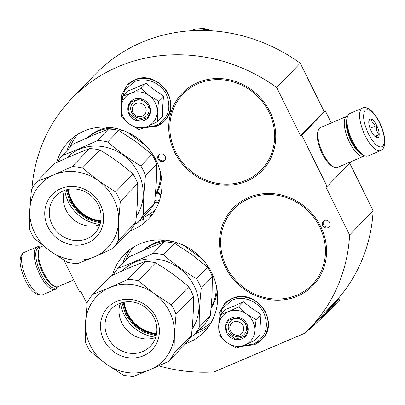 <?xml version="1.0" encoding="UTF-8"?>
<svg xmlns="http://www.w3.org/2000/svg" width="405" height="405" viewBox="0 0 405 405"><rect width="100%" height="100%" fill="white"/><g stroke="black" fill="none" stroke-linecap="round" stroke-linejoin="round"><path stroke-width="0.61" d="M331.305 122.963L325.331 110.879L324.096 111.405L300.257 63.17A165.382 152.234 -135.9 0 0 95.342 74.171L71.801 98.506A165.382 152.234 -135.9 0 0 31.929 188.846M325.331 110.879L301.786 135.214L327.129 186.487L350.674 162.152L350.533 161.873M349.682 163.18L373.147 210.656L349.601 234.996L325.893 187.019L327.129 186.487M158.836 365.867A165.382 152.234 -135.9 0 0 214.144 371.886L304.661 333.28A165.382 152.234 -135.9 0 0 309.526 328.49L333.072 304.15A165.382 152.234 -135.9 0 0 373.147 210.656M300.257 63.17L276.711 87.51A165.382 152.234 -135.9 0 0 71.801 98.506M276.711 87.51L300.55 135.741L324.096 111.405M301.786 135.214L300.55 135.741M309.526 328.49A165.382 152.234 -135.9 0 0 349.601 234.996M87.04 303.922L80.904 291.509L79.669 292.035L63.949 260.233M158.147 159.226A4.045 3.721 -135.9 0 0 164.521 160.562A4.045 3.721 -135.9 0 0 165.078 156.274A4.045 3.721 -135.9 0 0 158.709 154.938A4.045 3.721 -135.9 0 0 158.147 159.226M322.785 225.595A4.045 3.721 -135.9 0 0 329.154 226.927A4.045 3.721 -135.9 0 0 329.716 222.639A4.045 3.721 -135.9 0 0 323.342 221.302A4.045 3.721 -135.9 0 0 322.785 225.595M56.675 162.557A55.612 51.187 44.1 0 1 68.44 141.775A55.612 51.187 44.1 0 1 84.017 131.088A55.612 51.187 44.1 0 1 150.746 151.394A55.612 51.187 44.1 0 1 148.377 219.11A55.612 51.187 44.1 0 1 132.799 229.797A55.612 51.187 44.1 0 1 129.797 230.961M246.635 181.243A55.612 51.187 44.1 0 1 179.906 160.942A55.612 51.187 44.1 0 1 182.275 93.226A55.612 51.187 44.1 0 1 197.848 82.539A55.612 51.187 44.1 0 1 264.576 102.84A55.612 51.187 44.1 0 1 262.207 170.556A55.612 51.187 44.1 0 1 246.635 181.243M297.437 296.161A55.612 51.187 44.1 0 1 230.708 275.861A55.612 51.187 44.1 0 1 233.077 208.145A55.612 51.187 44.1 0 1 248.655 197.458A55.612 51.187 44.1 0 1 315.384 217.758A55.612 51.187 44.1 0 1 313.014 285.474A55.612 51.187 44.1 0 1 297.437 296.161M112.428 275.365A55.612 51.187 44.1 0 1 124.193 254.583A55.612 51.187 44.1 0 1 139.771 243.896A55.612 51.187 44.1 0 1 206.499 264.202A55.612 51.187 44.1 0 1 204.13 331.913A55.612 51.187 44.1 0 1 188.553 342.605A55.612 51.187 44.1 0 1 185.551 343.769M159.135 154.563A4.045 3.721 -135.9 0 0 158.932 158.416A4.045 3.721 -135.9 0 0 164.881 160.122M323.767 220.933A4.045 3.721 -135.9 0 0 323.57 224.78A4.045 3.721 -135.9 0 0 329.513 226.491M157.15 192.233A5.488 5.052 44.1 0 1 160.957 194.866M158.876 202.308A5.488 5.052 44.1 0 1 154.7 202.166M156.674 193.114A4.045 3.721 44.1 0 1 160.674 196.197M159.656 199.989A4.045 3.721 44.1 0 1 154.918 200.131M150.28 217.019L150.027 213.83M362.45 108.11L349.829 113.491A23.11 8.419 66.9 0 0 348.756 114.24A23.11 8.419 66.9 0 0 347.52 116.478A23.11 8.419 66.9 0 0 352.618 141.239A23.11 8.419 66.9 0 0 364.211 155.606A23.11 8.419 66.9 0 0 367.963 156.006L380.584 150.625C382.993 149.531 384.38 147.162 384.75 143.522L384.608 138.196C383.915 133.098 382.249 127.833 379.596 122.411C372.772 109.274 366.257 106.135 362.45 108.11A23.11 8.419 66.9 0 0 365.234 135.857A23.11 8.419 66.9 0 0 380.584 150.625M347.52 116.478L347.1 117.814A21.956 7.999 66.9 0 0 351.94 141.34A21.956 7.999 66.9 0 0 362.956 154.988L364.211 155.606M368.494 133.989C374.21 144.555 378.994 148.645 382.857 146.261C385.671 141.745 384.548 133.873 379.485 122.634C373.769 112.069 368.985 107.983 365.123 110.368C362.308 114.878 363.432 122.755 368.494 133.989M371.243 131.154A10.11 3.685 66.9 0 0 376.316 137.437A10.11 3.685 66.9 0 0 379.201 134.769A10.11 3.685 66.9 0 0 376.736 125.474A10.11 3.685 66.9 0 0 369.016 120.32A10.11 3.685 66.9 0 0 371.243 131.154M376.265 137.411L376.341 137.447C375.718 137.163 376.625 136.227 379.06 134.637C376.716 132.258 375.901 129.225 376.62 125.54C373.369 124.097 371.648 122.001 371.461 119.252L368.818 121.292M376.62 125.54L370.043 128.345M379.06 134.637L374.898 136.414M57.044 286.846A21.956 7.999 -113.1 0 1 41.128 273.907A21.956 7.999 -113.1 0 1 37.462 248.255A21.956 7.999 -113.1 0 1 40.191 247.333M57.348 286.816A23.11 8.419 -113.1 0 1 55.171 289.423A23.11 8.419 -113.1 0 1 39.827 274.656A23.11 8.419 -113.1 0 1 35.969 247.652A23.11 8.419 -113.1 0 1 37.037 246.908A23.11 8.419 -113.1 0 1 40.424 247.136M143.421 216.877A11.558 4.207 66.9 0 0 144.408 222.765M364.576 155.778A21.667 7.892 -113.1 0 1 363.928 156.158L337.451 167.452A21.667 7.892 -113.1 0 1 333.933 167.073A21.667 7.892 -113.1 0 1 323.063 153.606A21.667 7.892 -113.1 0 1 318.289 130.395A21.667 7.892 -113.1 0 1 319.449 128.294A21.667 7.892 -113.1 0 1 320.451 127.595L346.928 116.301A21.667 7.892 -113.1 0 1 347.652 116.098M361.245 153.915A20.22 7.366 -113.1 0 1 351.175 141.38A20.22 7.366 -113.1 0 1 346.69 119.789M363.928 156.158A21.667 7.892 -113.1 0 1 349.545 142.312A21.667 7.892 -113.1 0 1 345.926 116.999A21.667 7.892 -113.1 0 1 346.928 116.301M333.933 167.073L332.363 166.298A20.22 7.366 -113.1 0 1 322.223 153.728A20.22 7.366 -113.1 0 1 317.763 132.06L318.289 130.395M73.695 279.951L58.067 286.613A21.667 7.892 -113.1 0 1 54.553 286.239A21.667 7.892 -113.1 0 1 43.684 272.773A21.667 7.892 -113.1 0 1 38.905 249.556A21.667 7.892 -113.1 0 1 40.065 247.455A21.667 7.892 -113.1 0 1 41.067 246.756L43.264 245.82M54.553 286.239L52.984 285.464A20.22 7.366 -113.1 0 1 42.839 272.894A20.22 7.366 -113.1 0 1 38.379 251.227L38.905 249.556M142.403 116.22A7.224 6.647 -135.9 0 0 145.42 107.173A7.224 6.647 -135.9 0 0 136.065 103.402A7.224 6.647 44.1 0 0 133.048 112.448A7.224 6.647 44.1 0 0 142.403 116.22M206.697 30.532A18.448 16.98 -135.9 0 0 197.62 28.882A18.448 16.98 -135.9 0 0 192.36 30.162A18.448 16.98 44.1 0 0 191.17 30.724L191.135 30.745M239.922 334.758A7.224 6.647 -135.9 0 0 242.944 325.711A7.224 6.647 -135.9 0 0 233.589 321.94A7.224 6.647 44.1 0 0 230.566 330.986A7.224 6.647 44.1 0 0 239.922 334.758M123.15 116.67A18.777 17.283 -135.9 0 0 129.418 124.082L121.449 116.918L121.176 107.639A18.777 17.283 -135.9 0 0 123.15 116.67M136.698 87.424L127.423 91.206L122.502 96.294L131.195 93.064A18.777 17.283 44.1 0 1 148.863 95.403L158.593 101.073L157.282 112.2C156.715 118.918 153.444 123.677 147.471 126.476C141.294 128.861 135.275 128.061 129.418 124.082L138.971 129.62L147.471 126.476L157.545 121.697L162.466 116.615L162.714 106.378L163.514 95.99L154.725 90.123L145.992 83.283L136.698 87.424M131.696 112.646A9.533 8.773 44.1 0 1 133.012 102.531A9.533 8.773 44.1 0 1 148.027 105.68A9.533 8.773 44.1 0 1 146.711 115.789A9.533 8.773 44.1 0 1 131.696 112.646M121.515 103.305L124.527 90.28L134.404 81.663C145.567 76.54 160.912 82.726 166.415 94.567C171.74 108.429 168.298 118.746 156.082 125.535L145.572 127.261M129.089 114.139A11.846 10.905 44.1 0 1 134.04 99.301A11.846 10.905 44.1 0 1 149.379 105.482A11.846 10.905 44.1 0 1 144.428 120.32A11.846 10.905 44.1 0 1 129.089 114.139M157.545 121.697L157.282 112.2A18.777 17.283 -135.9 0 0 149.227 95.671M121.176 107.639L121.196 107.203A18.777 17.283 44.1 0 1 130.805 93.231M121.196 107.203L122.502 96.294M131.195 93.064L141.072 88.371L148.863 95.403M145.992 83.283L141.072 88.371M163.514 95.99L158.593 101.073M129.413 113.952L128.284 107.421L131.007 101.695L140.722 98.881L149.212 105.508L150.341 112.038L147.617 117.764L137.902 120.574L129.413 113.952M220.669 335.208A18.777 17.283 -135.9 0 0 226.942 342.62L218.973 335.456L218.7 326.177A18.777 17.283 -135.9 0 0 220.669 335.208M234.217 305.962L224.942 309.744L220.021 314.832L228.714 311.602A18.777 17.283 44.1 0 1 246.382 313.946L256.117 319.611L254.806 330.738C254.234 337.456 250.963 342.215 244.995 345.014C238.813 347.399 232.799 346.599 226.942 342.62L236.495 348.158L244.995 345.014L255.069 340.24L259.99 335.153L260.212 325.352L261.038 314.528L251.728 308.286L243.516 301.826L234.217 305.962M229.215 331.184A9.533 8.773 44.1 0 1 230.531 321.074A9.533 8.773 44.1 0 1 245.552 324.218A9.533 8.773 44.1 0 1 244.235 334.327A9.533 8.773 44.1 0 1 229.215 331.184M219.039 321.843L222.051 308.818L231.923 300.206C243.086 295.078 258.43 301.264 263.933 313.111C269.264 326.967 265.822 337.289 253.606 344.073L243.091 345.799M226.608 332.677A11.846 10.905 44.1 0 1 231.559 317.839A11.846 10.905 44.1 0 1 246.903 324.02A11.846 10.905 44.1 0 1 241.952 338.863A11.846 10.905 44.1 0 1 226.608 332.677M255.069 340.24L254.806 330.738A18.777 17.283 -135.9 0 0 246.751 314.209M218.7 326.177L218.72 325.742A18.777 17.283 44.1 0 1 228.324 311.769M218.72 325.742L220.021 314.832M228.714 311.602L238.596 306.909L246.382 313.946M243.516 301.826L238.596 306.909M261.038 314.528L256.117 319.611M226.937 332.49L225.803 325.959L228.531 320.233L238.246 317.424L246.731 324.046L247.865 330.581L245.136 336.302L235.421 339.117L226.937 332.49M67.164 189.606L71.108 201.994L78.747 211.987L88.533 218.644L100.617 221.97M100.845 220.705A34.233 31.509 44.1 0 1 83.222 214.012A34.233 31.509 44.1 0 1 68.42 189.338M100.764 221.196A34.567 31.818 44.1 0 1 82.893 214.427A34.567 31.818 44.1 0 1 67.934 189.434M99.989 224.385A37.7 34.703 44.1 0 1 64.77 190.315M99.893 224.679A26.953 24.811 44.1 0 1 71.933 218.148A26.953 24.811 44.1 0 1 64.481 190.421M96.972 230.577A26.953 24.811 44.1 0 1 94.562 233.523A26.953 24.811 44.1 0 1 59.474 233.999A26.953 24.811 44.1 0 1 53.404 198.992A26.953 24.811 44.1 0 1 55.814 196.04A26.953 24.811 44.1 0 1 90.902 195.564A26.953 24.811 44.1 0 1 96.972 230.577M98.936 233.756A30.623 28.188 44.1 0 1 58.188 239.092A30.623 28.188 44.1 0 1 49.445 197.873A30.623 28.188 44.1 0 1 90.194 192.537A30.623 28.188 44.1 0 1 98.936 233.756M36.84 188.735A46.221 42.545 -135.9 0 0 29.767 209.927A46.221 42.545 -135.9 0 0 50.038 250.948A46.221 42.545 -135.9 0 0 94.466 256.836A46.221 42.545 -135.9 0 0 118.619 221.697A46.221 42.545 -135.9 0 0 98.344 180.681A46.221 42.545 -135.9 0 0 53.916 174.793A46.221 42.545 -135.9 0 0 36.84 188.735M34.015 185.49A50.554 46.535 -135.9 0 0 31.438 189.748L29.767 209.927L29.454 228.703A50.554 46.535 -135.9 0 0 34.167 238.246L50.038 250.948L67.27 262.243A50.554 46.535 -135.9 0 0 77.603 263.615L94.466 256.836L112.686 248.65A50.554 46.535 -135.9 0 0 115.729 244.731A50.554 46.535 -135.9 0 0 118.306 240.474L118.619 221.697L120.29 201.518A50.554 46.535 -135.9 0 0 115.572 191.975L98.344 180.681L82.473 167.979A50.554 46.535 -135.9 0 0 72.141 166.607L53.916 174.793L37.057 181.572A50.554 46.535 -135.9 0 0 34.015 185.49M112.686 248.65L130.071 230.678A50.554 46.535 -135.9 0 0 133.113 226.76A50.554 46.535 -135.9 0 0 135.69 222.507L118.306 240.474M37.057 181.572L54.442 163.6C66.967 157.712 78.661 152.726 89.525 148.635L72.141 166.607M82.473 167.979L99.858 150.007A50.554 46.535 -135.9 0 0 89.525 148.635M99.858 150.007C111.79 157.079 122.821 165.078 132.956 174.003L115.572 191.975M120.29 201.518L137.675 183.546A50.554 46.535 -135.9 0 0 132.956 174.003M137.675 183.546C137.918 195.529 137.255 208.514 135.69 222.507M136.318 216.412A45.643 42.014 -135.9 0 0 125.849 157.251A45.643 42.014 -135.9 0 0 66.536 158.082M134.855 224.011L137.892 222.598A50.554 46.535 -135.9 0 0 140.93 218.68A50.554 46.535 -135.9 0 0 143.512 214.422C143.269 202.439 143.932 189.454 145.496 175.461A50.554 46.535 -135.9 0 0 140.778 165.918C128.846 158.851 117.814 150.852 107.679 141.922A50.554 46.535 -135.9 0 0 97.342 140.555C84.817 146.443 73.123 151.429 62.259 155.52A50.554 46.535 -135.9 0 0 59.221 159.438A50.554 46.535 -135.9 0 0 57.48 162.187M137.892 222.598L148.999 211.116A50.554 46.535 -135.9 0 0 152.037 207.198A50.554 46.535 -135.9 0 0 154.619 202.94L143.512 214.422M155.393 195.24A44.778 41.219 -135.9 0 0 161.473 177.881M109.213 127.327A44.778 41.219 -135.9 0 0 87.657 137.553M88.022 137.391A44.778 41.219 44.1 0 1 114.736 128.147M115.957 128.405L114.757 129.646M120.66 131.569L122.047 130.132M152.245 153.546L151.612 154.199M155.039 160.253L155.748 159.524M160.466 172.388A44.778 41.219 44.1 0 1 155.469 194.375M107.679 141.922L118.786 130.44L136.014 141.74L151.885 154.437L140.778 165.918M145.496 175.461L156.603 163.979A50.554 46.535 -135.9 0 0 151.885 154.437M156.603 163.979L156.29 182.761L154.619 202.94M62.259 155.52L73.366 144.038L91.591 135.852L108.454 129.073L97.342 140.555M118.786 130.44A50.554 46.535 -135.9 0 0 108.454 129.073M157.024 162.208L156.644 169.7M113.258 129.438L115.769 128.365M127.423 132.288L146.225 145.922M122.918 302.413L126.861 314.801L134.5 324.79L144.286 331.447L156.37 334.773M156.593 333.512A34.233 31.509 44.1 0 1 138.976 326.815A34.233 31.509 44.1 0 1 124.173 302.145M156.517 334.003A34.567 31.818 44.1 0 1 138.647 327.23A34.567 31.818 44.1 0 1 123.687 302.241M155.743 337.193A37.7 34.703 44.1 0 1 120.523 303.122M155.647 337.486A26.953 24.811 44.1 0 1 127.686 330.951A26.953 24.811 44.1 0 1 120.234 303.229M152.726 343.384A26.953 24.811 44.1 0 1 150.311 346.331A26.953 24.811 44.1 0 1 115.228 346.807A26.953 24.811 44.1 0 1 109.158 311.799A26.953 24.811 44.1 0 1 111.567 308.848A26.953 24.811 44.1 0 1 146.656 308.372A26.953 24.811 44.1 0 1 152.726 343.384M154.69 346.564A30.623 28.188 44.1 0 1 113.942 351.899A30.623 28.188 44.1 0 1 105.199 310.681A30.623 28.188 44.1 0 1 145.947 305.345A30.623 28.188 44.1 0 1 154.69 346.564M92.588 301.538A46.221 42.545 -135.9 0 0 85.516 322.734A46.221 42.545 -135.9 0 0 105.791 363.756A46.221 42.545 -135.9 0 0 150.22 369.638A46.221 42.545 -135.9 0 0 174.368 334.505A46.221 42.545 -135.9 0 0 154.097 293.483A46.221 42.545 -135.9 0 0 109.669 287.601A46.221 42.545 -135.9 0 0 92.588 301.538M89.768 298.298A50.554 46.535 -135.9 0 0 87.191 302.55L85.516 322.734L85.207 341.511A50.554 46.535 -135.9 0 0 89.92 351.054L105.791 363.756L123.019 375.05A50.554 46.535 -135.9 0 0 133.356 376.422L150.22 369.638L168.44 361.457A50.554 46.535 -135.9 0 0 171.482 357.539A50.554 46.535 -135.9 0 0 174.059 353.281L174.368 334.505L176.043 314.32A50.554 46.535 -135.9 0 0 171.325 304.783L154.097 293.483L138.227 280.786A50.554 46.535 -135.9 0 0 127.894 279.415L109.669 287.601L92.811 294.379A50.554 46.535 -135.9 0 0 89.768 298.298M168.44 361.457L185.824 343.486A50.554 46.535 -135.9 0 0 188.867 339.567A50.554 46.535 -135.9 0 0 191.444 335.31L174.059 353.281M92.811 294.379L110.195 276.407C122.72 270.52 134.414 265.533 145.279 261.443L127.894 279.415M138.227 280.786L155.611 262.815A50.554 46.535 -135.9 0 0 145.279 261.443M155.611 262.815C167.543 269.882 178.575 277.881 188.71 286.811L171.325 304.783M176.043 314.32L193.428 296.354A50.554 46.535 -135.9 0 0 188.71 286.811M193.428 296.354C193.666 308.337 193.008 321.322 191.444 335.31M192.071 329.219A45.643 42.014 -135.9 0 0 181.597 270.059A45.643 42.014 -135.9 0 0 122.29 270.889M190.608 336.818L193.646 335.401A50.554 46.535 -135.9 0 0 196.683 331.482A50.554 46.535 -135.9 0 0 199.26 327.23C199.022 315.247 199.685 302.257 201.244 288.269A50.554 46.535 -135.9 0 0 196.531 278.726C184.599 271.654 173.568 263.655 163.433 254.73A50.554 46.535 -135.9 0 0 153.095 253.363C140.57 259.251 128.876 264.237 118.012 268.328A50.554 46.535 -135.9 0 0 114.974 272.246A50.554 46.535 -135.9 0 0 113.233 274.995M193.646 335.401L204.753 323.919A50.554 46.535 -135.9 0 0 207.79 320.001A50.554 46.535 -135.9 0 0 210.367 315.748L199.26 327.23M211.147 308.048A44.778 41.219 -135.9 0 0 217.222 290.689M164.967 240.135A44.778 41.219 -135.9 0 0 143.41 250.356M143.77 250.199A44.778 41.219 44.1 0 1 170.49 240.955M171.71 241.213L170.51 242.453M176.413 244.377L177.8 242.939M207.998 266.348L207.365 267.006M210.792 273.061L211.496 272.332M216.219 285.196A44.778 41.219 44.1 0 1 211.223 307.182M163.433 254.73L174.54 243.248L191.767 254.542L207.638 267.244L196.531 278.726M201.244 288.269L212.352 276.787A50.554 46.535 -135.9 0 0 207.638 267.244M212.352 276.787L212.043 295.564L210.367 315.748M118.012 268.328L129.119 256.846L147.344 248.66L164.202 241.881L153.095 253.363M174.54 243.248A50.554 46.535 -135.9 0 0 164.202 241.881M212.777 275.01L212.392 282.508M169.006 242.246L171.523 241.172M183.176 245.096L201.979 258.729M325.342 312.144L339.395 298.966L339.992 299.594L325.868 314.194L310.184 328.895A1.731 1.595 44.1 0 1 309.754 329.179L308.2 329.842M339.395 298.966L325.271 313.566L325.868 314.194M325.271 313.566L311.212 326.749M142.611 219.657A55.612 51.187 44.1 0 1 139.609 220.821M67.022 150.599A55.612 51.187 44.1 0 1 73.73 137.077M152.903 213.668A55.612 51.187 44.1 0 1 150.088 215.657M208.651 326.476A55.612 51.187 44.1 0 1 198.364 332.464A55.612 51.187 44.1 0 1 195.362 333.629M122.776 263.407A55.612 51.187 44.1 0 1 129.484 249.885M69.781 147.744A54.164 49.861 44.1 0 1 77.826 134.278M155.566 209.481A54.164 49.861 44.1 0 1 143.426 217.5M198.121 330.774L198.121 330.774A54.164 49.861 44.1 0 0 211.314 322.289M125.535 260.552A54.164 49.861 44.1 0 1 133.579 247.085M55.171 289.423L42.55 294.805A23.11 8.419 -113.1 0 1 27.206 280.037A23.11 8.419 -113.1 0 1 24.416 252.29L37.037 246.908M197.62 28.882L201.467 28.578A15.152 13.947 44.1 0 1 210.403 30.704M127.175 85.091A25.854 23.799 44.1 0 1 127.246 85.02A25.854 23.799 44.1 0 1 134.485 80.048A25.854 23.799 44.1 0 1 165.508 89.49A25.854 23.799 44.1 0 1 164.41 120.974A25.854 23.799 44.1 0 1 164.339 121.044M121.257 106.297L121.591 94.851L127.104 85.166A25.854 23.799 44.1 0 1 134.344 80.195A25.854 23.799 44.1 0 1 165.367 89.637A25.854 23.799 44.1 0 1 164.268 121.12A25.854 23.799 44.1 0 1 157.024 126.087M224.694 303.634A25.854 23.799 44.1 0 1 224.765 303.558A25.854 23.799 44.1 0 1 232.009 298.591A25.854 23.799 44.1 0 1 263.032 308.028A25.854 23.799 44.1 0 1 261.929 339.511A25.854 23.799 44.1 0 1 261.858 339.587M218.776 324.835L219.115 313.389L224.623 303.704A25.854 23.799 44.1 0 1 231.868 298.733A25.854 23.799 44.1 0 1 262.891 308.175A25.854 23.799 44.1 0 1 261.787 339.658A25.854 23.799 44.1 0 1 254.548 344.625M143.314 201.913L142.226 202.677M198.359 83.562A54.452 50.124 -135.9 0 0 175.593 151.789A54.452 50.124 -135.9 0 0 246.129 180.22A54.452 50.124 -135.9 0 0 268.89 111.998A54.452 50.124 -135.9 0 0 198.359 83.562M249.161 198.48A54.452 50.124 -135.9 0 0 226.4 266.703A54.452 50.124 -135.9 0 0 296.931 295.134A54.452 50.124 -135.9 0 0 319.692 226.911A54.452 50.124 -135.9 0 0 249.161 198.48M310.184 328.895L309.663 328.349M42.55 294.805C36.207 295.842 30.486 291.079 25.399 280.503C21.278 271.239 19.561 264.197 20.25 259.387C20.599 255.783 21.986 253.419 24.416 252.29M201.467 28.578L210.453 30.709M127.104 85.166L134.566 79.993C157.626 68.48 183.303 103.639 164.41 120.974L156.943 126.142L144.215 127.798M224.623 303.704L232.085 298.536C255.15 287.024 280.822 322.177 261.929 339.511L254.467 344.685L241.734 346.336M66.187 189.864L70.03 201.892L77.694 212.195L88.239 219.51L100.394 222.952M121.94 302.672L125.783 314.7L133.448 325.002L143.993 332.318L156.148 335.76"/></g></svg>

